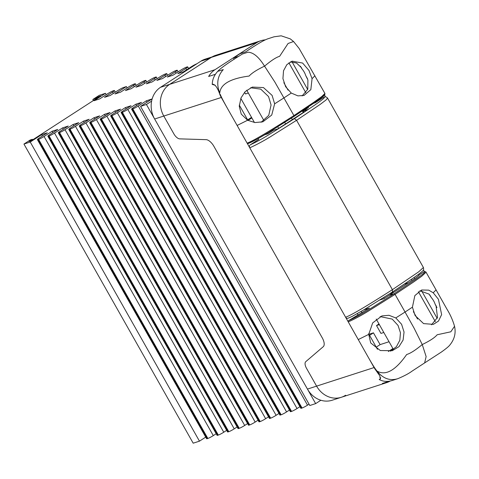 <?xml version="1.0" encoding="UTF-8"?>
<svg xmlns="http://www.w3.org/2000/svg" width="479" height="479" viewBox="0 0 479 479"><rect width="100%" height="100%" fill="white"/><g stroke="black" fill="none" stroke-linecap="round" stroke-linejoin="round"><path stroke-width="0.72" d="M210.221 141.706A9.077 4.287 57.1 0 1 213.862 146.269L322.283 337.899A9.077 4.287 -122.9 0 1 324.127 343.042A9.077 4.287 -122.9 0 0 322.283 337.899L213.862 146.269A9.077 4.287 57.1 0 0 210.221 141.706A9.077 4.287 57.1 0 0 206.102 139.658A9.077 4.287 57.1 0 1 210.221 141.706M323.241 346.706A9.077 4.287 -122.9 0 0 324.127 343.042A9.077 4.287 -122.9 0 1 323.241 346.706L305.77 361.669L323.241 346.706M345.61 395.241A23.597 20.639 72.1 0 1 341.317 397.283A23.597 20.639 -107.9 0 1 316.595 386.134L306.494 368.273A6.808 3.215 57.1 0 1 305.77 361.669A6.808 3.215 57.1 0 0 306.494 368.273L316.595 386.134A23.597 20.639 72.1 0 0 341.317 397.283L332.163 400.24A23.597 20.639 -107.9 0 1 307.446 389.086L154.639 119.008A23.597 20.639 -107.9 0 1 160.555 87.292L200.857 61.198A23.597 20.639 -107.9 0 1 205.15 59.157L212.107 56.911M154.639 119.008L163.794 116.05L173.895 133.91A6.808 3.215 -122.9 0 0 179.721 138.868A6.808 3.215 -122.9 0 1 173.895 133.91L163.794 116.05A23.597 20.639 -107.9 0 1 169.71 84.334A23.597 20.639 72.1 0 0 163.794 116.05L221.286 97.477A23.597 20.639 -107.9 0 1 219.891 94.62C217.634 87.855 215.221 84.382 212.64 84.208M179.721 138.868L206.102 139.658L179.721 138.868M283.843 82.699L288.041 90.124M413.371 311.649L417.568 319.062M378.991 323.96L376.518 325.558L380.961 333.408L383.817 332.486M376.518 325.558L379.374 324.636M248.332 93.028L245.482 93.95L244.547 92.297M369.566 335.354L373.446 332.839L369.261 334.192L368.806 333.396M254.445 122.51L251.529 117.355L247.649 119.87M373.446 332.839L380.11 344.617L376.231 347.131M240.811 98.405L251.529 117.355M388.349 351.502L392.906 348.556M380.11 344.617L389.044 341.731M200.857 61.198L210.012 58.24L169.71 84.334L211.353 57.372A23.597 20.639 -107.9 0 1 215.646 55.33L260.929 40.697A23.597 20.639 72.1 0 0 256.636 42.739L211.353 57.372M251.864 117.948L247.984 120.457M147.089 102.153L146.329 100.812L151.981 98.985L140.563 106.38L309.799 405.509L315.661 403.611L320.858 400.252M151.615 101.123L146.424 104.488L315.661 403.611M38.607 139.323A4.539 0.503 -29.5 0 0 44.056 136.473L213.299 435.603A4.539 0.503 150.5 0 1 207.844 438.453L38.607 139.323L37.979 139.527A4.539 0.503 -29.5 0 1 37.386 139.587A4.539 0.503 -29.5 0 1 39.242 138.03L47.301 132.809L41.649 134.641L30.231 142.029L199.468 441.159L193.187 443.189L23.95 144.059L30.285 139.958L32.374 139.287L29.015 141.461L31.321 140.712L100.602 95.86L92.848 99.458L93.441 100.5M98.608 97.153L98.303 96.602M95.249 99.327L94.944 98.782M32.686 139.832L32.374 139.287M37.979 139.527L207.215 438.656A4.539 0.503 150.5 0 1 206.623 438.716L37.386 139.587M113.331 93.459L112.571 92.118A4.539 0.503 -29.5 0 0 114.427 90.561A4.539 0.503 -29.5 0 0 113.834 90.621L113.206 90.824A4.539 0.503 -29.5 0 0 107.757 93.674L99.692 98.896L94.04 100.722L105.464 93.327L106.218 94.668M48.445 136.144L217.682 435.273A4.539 0.503 150.5 0 1 217.095 435.333L47.852 136.204A4.539 0.503 -29.5 0 0 48.445 136.144L49.074 135.94A4.539 0.503 -29.5 0 0 54.522 133.09L223.765 432.22A4.539 0.503 150.5 0 1 218.31 435.07L49.074 135.94M52.876 132.599L52.115 131.258L57.767 129.432L49.708 134.647A4.539 0.503 -29.5 0 0 47.852 136.204M58.911 132.761L228.154 431.89A4.539 0.503 150.5 0 1 227.561 431.95L58.324 132.821A4.539 0.503 -29.5 0 0 58.911 132.761L59.54 132.557A4.539 0.503 -29.5 0 0 64.994 129.707L234.231 428.837A4.539 0.503 150.5 0 1 228.782 431.687L59.54 132.557M63.342 129.216L62.587 127.875L68.24 126.049L60.18 131.264A4.539 0.503 -29.5 0 0 58.324 132.821M127.157 87.902L126.396 86.561L123.678 87.441A4.539 0.503 -29.5 0 0 118.223 90.292L110.164 95.513L104.512 97.339L112.571 92.118M134.264 86.693L133.503 85.352A4.539 0.503 -29.5 0 0 135.365 83.795A4.539 0.503 -29.5 0 0 134.773 83.855L134.144 84.059A4.539 0.503 -29.5 0 0 128.689 86.909L120.63 92.13L114.978 93.956L126.396 86.561M144.736 83.31L143.975 81.969A4.539 0.503 -29.5 0 0 145.832 80.412A4.539 0.503 -29.5 0 0 145.239 80.472L144.61 80.676A4.539 0.503 -29.5 0 0 139.161 83.526L131.096 88.747L125.444 90.573L133.503 85.352M155.202 79.927L154.442 78.586A4.539 0.503 -29.5 0 0 156.298 77.029A4.539 0.503 -29.5 0 0 155.705 77.089L155.076 77.293A4.539 0.503 -29.5 0 0 149.628 80.143L141.568 85.364L135.916 87.19L143.975 81.969M165.668 76.55L164.908 75.209A4.539 0.503 -29.5 0 0 166.764 73.646A4.539 0.503 -29.5 0 0 166.177 73.706L165.548 73.91A4.539 0.503 -29.5 0 0 160.094 76.76L152.035 81.981L146.382 83.807L154.442 78.586M176.134 73.167L175.38 71.826A4.539 0.503 -29.5 0 0 177.236 70.263A4.539 0.503 -29.5 0 0 176.643 70.323L176.015 70.527A4.539 0.503 -29.5 0 0 170.56 73.377L162.501 78.598L156.849 80.424L164.908 75.209M186.606 69.784L185.846 68.443A4.539 0.503 -29.5 0 0 187.702 66.88A4.539 0.503 -29.5 0 0 187.109 66.946L186.481 67.144A4.539 0.503 -29.5 0 0 181.032 70L172.973 75.215L167.315 77.041L175.38 71.826M196.839 63.803A4.539 0.503 -29.5 0 0 191.498 66.617L183.439 71.832L177.787 73.658L185.846 68.443M132.815 108.883A4.539 0.503 -29.5 0 0 138.269 106.033L307.506 405.162A4.539 0.503 150.5 0 1 302.057 408.012L132.815 108.883L132.186 109.086L301.429 408.216A4.539 0.503 150.5 0 1 300.836 408.276L131.599 109.146A4.539 0.503 -29.5 0 0 132.186 109.086M136.623 105.536L135.862 104.194L141.515 102.368L133.455 107.589A4.539 0.503 -29.5 0 0 131.599 109.146M122.349 112.266A4.539 0.503 -29.5 0 0 127.803 109.416L297.04 408.545A4.539 0.503 150.5 0 1 291.585 411.395L122.349 112.266L121.72 112.469L290.957 411.599A4.539 0.503 150.5 0 1 290.37 411.659L121.127 112.529A4.539 0.503 -29.5 0 0 121.72 112.469M126.151 108.919L125.39 107.577L131.048 105.751L122.983 110.972A4.539 0.503 -29.5 0 0 121.127 112.529M111.882 115.649A4.539 0.503 -29.5 0 0 117.331 112.799L286.574 411.928A4.539 0.503 150.5 0 1 281.119 414.778L111.882 115.649L111.254 115.852L280.49 414.982A4.539 0.503 150.5 0 1 279.898 415.042L110.661 115.912A4.539 0.503 -29.5 0 0 111.254 115.852M115.684 112.302L114.924 110.96L120.576 109.134L112.517 114.355A4.539 0.503 -29.5 0 0 110.661 115.912M101.41 119.032A4.539 0.503 -29.5 0 0 106.865 116.181L276.102 415.305A4.539 0.503 150.5 0 1 270.653 418.161L101.41 119.032L100.782 119.235L270.024 418.359A4.539 0.503 150.5 0 1 269.432 418.424L100.195 119.295A4.539 0.503 -29.5 0 0 100.782 119.235M105.218 115.684L104.458 114.343L110.11 112.517L102.051 117.732A4.539 0.503 -29.5 0 0 100.195 119.295M90.944 122.414A4.539 0.503 -29.5 0 0 96.399 119.564L265.635 418.688A4.539 0.503 150.5 0 1 260.181 421.544L90.944 122.414L90.315 122.618L259.558 421.742A4.539 0.503 150.5 0 1 258.965 421.807L89.723 122.678A4.539 0.503 -29.5 0 0 90.315 122.618M94.746 119.067L93.992 117.726L99.644 115.9L91.579 121.115A4.539 0.503 -29.5 0 0 89.723 122.678M80.478 125.797A4.539 0.503 -29.5 0 0 85.927 122.941L255.169 422.071A4.539 0.503 150.5 0 1 249.715 424.921L80.478 125.797L79.849 125.995L249.086 425.124A4.539 0.503 150.5 0 1 248.493 425.184L79.257 126.061A4.539 0.503 -29.5 0 0 79.849 125.995M84.28 122.45L83.52 121.109L89.172 119.283L81.113 124.498A4.539 0.503 -29.5 0 0 79.257 126.061M70.006 129.174A4.539 0.503 -29.5 0 0 75.46 126.324L244.697 425.454A4.539 0.503 150.5 0 1 239.249 428.304L70.006 129.174L69.383 129.378L238.62 428.507A4.539 0.503 150.5 0 1 238.027 428.567L68.79 129.438A4.539 0.503 -29.5 0 0 69.383 129.378M73.814 125.833L73.053 124.492L78.706 122.666L70.647 127.881A4.539 0.503 -29.5 0 0 68.79 129.438M146.329 100.812L138.269 106.033M307.506 405.162L309.045 404.168M135.862 104.194L127.803 109.416M297.04 408.545L299.932 406.671M125.39 107.577L117.331 112.799M286.574 411.928L289.46 410.054M114.924 110.96L106.865 116.181M276.102 415.305L278.994 413.437M104.458 114.343L96.399 119.564M265.635 418.688L268.527 416.82M93.992 117.726L85.927 122.941M255.169 422.071L258.055 420.203M83.52 121.109L75.46 126.324M244.697 425.454L247.589 423.586M73.053 124.492L64.994 129.707M234.231 428.837L237.123 426.969M62.587 127.875L54.522 133.09M223.765 432.22L226.651 430.352M52.115 131.258L44.056 136.473M213.299 435.603L216.185 433.734M42.409 135.982L41.649 134.641M199.468 441.159L205.719 437.111M23.95 144.059L30.231 142.029M207.215 438.656L207.844 438.453M217.682 435.273L218.31 435.07M228.154 431.89L228.782 431.687M238.62 428.507L239.249 428.304M249.086 425.124L249.715 424.921M259.558 421.742L260.181 421.544M270.024 418.359L270.653 418.161M280.49 414.982L281.119 414.778M290.957 411.599L291.585 411.395M301.429 408.216L302.057 408.012M92.848 99.458L99.183 95.357L105.464 93.327M140.563 106.38L146.424 104.488M261.079 122.289L268.749 115.337L271.072 104.973L268.545 96.56L260.756 89.13L250.559 87.771M272.114 95.411L274.641 103.817L271.731 115.05L262.875 121.822L254.93 122.564L247.607 120.247L241.236 114.098L239.255 106.254L241.021 97.902L245.188 91.603L252.325 87.082L263.474 87.585L272.114 95.411M290.322 61.911L296.525 63.018L301.572 67.832L301.836 68.713A18.154 15.879 -107.9 0 1 304.147 71.988A18.154 15.879 -107.9 0 1 305.788 75.7L307.907 79.999L307.781 89.25L302.111 95.92M312.069 78.658L308.949 70.437L302.62 63.048L292.1 61.162L286.855 64.635L283.532 70.742L282.933 78.616L285.616 86.687L291.28 93.07L297.932 95.878L304.009 95.471L310.835 89.639L312.069 78.658L314.925 75.772M278.676 128.408A4.533 2.138 57.1 0 1 277.796 126.737M303.243 112.505A4.533 2.138 57.1 0 1 302.405 110.942M294.028 116.451L321.391 97.782L324.097 94.608M293.944 116.511L269.485 131.851C261.654 136.784 254.571 140.658 248.23 143.478A0.91 0.796 -107.9 0 1 247.11 143.131C255.038 140.425 281.945 123.169 293.914 115.583L293.992 116.487L315.302 102.207C324.612 95.71 324.786 94.788 324.822 94.692L324.918 93.447L299.094 48.415L293.567 41.517L288.077 43.487L279.622 56.318C276.173 57.288 271.198 60.54 264.683 66.066C256.918 69.784 251.732 73.113 249.134 76.053C230.285 78.52 220.484 84.208 219.741 93.118L218.113 89.842M291.28 93.07L283.915 97.92L293.914 115.583L313.344 102.584L321.738 96.566L324.924 93.441M247.11 143.131L237.117 125.456C230.165 113.038 222.418 100.009 220.25 94.399L219.891 94.62M274.641 103.817L283.915 97.92L274.754 81.891L262.953 63.689C257.84 56.193 252.852 52.367 247.99 52.217L242.386 54.025C228.746 62.42 220.514 68.21 217.688 71.395C214.586 74.814 212.814 78.52 212.383 82.508L212.215 84.406L215.263 85.28M301.836 68.713L300.387 66.156M307.476 78.688L305.788 75.7M268.222 38.679L274.042 36.799L268.222 38.679C264.366 39.883 256.87 44.266 245.733 51.828L240.177 53.624L233.483 58.019L234.189 59.264M219.741 93.118L218.622 89.669C216.616 81.933 218.173 75.233 223.292 69.581L217.688 71.395M239.039 56.223L233.483 58.019M387.008 381.386A23.597 20.639 72.1 0 0 388.954 381.344L382.35 383.475A23.597 20.639 72.1 0 0 386.601 382.649A23.597 20.639 72.1 0 0 390.205 381.027M367.998 356.789L374.087 367.555A23.597 20.639 72.1 0 0 375.805 370.201L379.817 375.853L380.224 379.158M392.463 291.962L364.094 309.679L352.275 316.35L347.976 318.272A2.269 1.982 -107.9 0 1 345.599 317.2C350.814 315.487 366.411 306.309 392.403 289.663L392.463 291.962M376.219 319.068L393.427 349.472M384.314 298.411L383.799 297.501M390.547 293.208L391.032 294.064M414.066 277.503L414.748 278.706M421.52 290.675L437.195 318.379M411.401 279.353L412.03 280.466M418.383 291.699L435.339 321.666M423.43 269.851L424.496 271.731M377.458 349.311L368.77 333.947M358.082 315.056L357.28 313.637M327.54 98.099L327.582 98.141C326.504 96.842 325.307 96.524 323.972 97.183A2.269 1.982 -107.9 0 0 323.559 97.381C326.804 96.692 319.379 101.805 314.475 105.254L294.417 118.666L271.797 132.887C264.097 137.778 256.942 141.748 250.343 144.784A2.269 1.982 72.1 0 0 249.775 147.831L348.239 321.87M294.417 118.666L296.579 120.295L392.403 289.663L418.676 271.832L423.394 267.516C423.843 269.324 423.574 270.473 422.586 270.97C422.125 271.569 419.526 273.707 412.988 278.251L392.588 291.903M265.18 39.871A23.597 20.639 72.1 0 0 260.929 40.697M214.305 76.185A23.597 20.639 -107.9 0 1 215.251 74.329L208.652 76.466A23.597 20.639 -107.9 0 1 214.993 69.7L256.636 42.739M423.406 267.51L327.582 98.141L325.971 100.021L320.194 104.392L296.579 120.295L273.611 134.731C266.049 139.617 258.103 143.981 249.775 147.831L247.134 143.161M306.5 108.212L308.524 107.559L303.237 110.984L303.866 112.104M264.402 134.916L268.12 133.719L273.413 130.288L278.125 128.767L307.943 109.463L303.237 110.984M323.559 97.381L315.212 102.781L313.829 103.23M250.343 144.784L258.69 139.377L258.199 138.515M263.953 120.636L246.727 90.184M284.724 122.385L285.598 123.929M292.316 119.582L291.471 118.091M315.212 102.781L315.008 102.416M307.692 89.489L292.04 61.827M305.853 92.8L288.885 62.809M325.594 96.926L324.54 95.064M239.284 105.087L247.978 120.451M227.375 108.242L221.286 97.477M360.926 311.548A9.071 4.281 -122.9 0 0 362.274 312.637M390.439 351.191L396.414 346.682L399.833 340.24L400.438 332.791L398.073 325.498M401.594 324.271L404.048 332.067L403.108 340.036L398.965 346.658L392.289 350.712L380.314 350.526L370.716 342.958L368.746 334.372L372.662 322.936L381.913 315.912L388.978 315.296L395.786 317.936L401.594 324.271M419.873 290.753L429.052 294.118L431.316 297.573A18.154 15.879 -107.9 0 1 433.633 300.848A18.154 15.879 -107.9 0 1 435.267 304.56L436.004 305.494L437.495 317.469L431.525 324.804M415.107 315.541L423.586 323.606L433.381 324.361L438.495 321.062L441.632 314.595L438.435 299.297L433.214 292.777L428.741 290.142L421.67 289.993L414.862 295.591L412.419 307.189L415.107 315.541M398.031 325.421L392.211 319.092L380.128 316.601M390.577 293.256L393.983 292.154L383.907 298.674L379.865 299.98M363.8 309.853A4.533 2.138 57.1 0 0 363.974 309.811L369.429 308.045L348.484 320.685A0.91 0.796 72.1 0 0 348.257 321.9C355.226 318.792 362.627 314.763 370.453 309.805L395.067 294.369L413.593 282.011L421.688 276.275L426.065 272.222L436.064 289.879L433.214 292.777M412.419 307.189L405.06 312.039L395.067 294.369L394.199 293.717L415.64 279.347C420.52 275.904 427.388 271.024 423.717 271.976L418.682 275.239C419.885 274.629 418.616 275.754 414.874 278.628L408.479 282.766L404.426 284.077M426.065 272.222C425.705 271.569 424.981 271.461 423.885 271.898A0.91 0.796 72.1 0 0 423.717 271.976M348.484 320.685C354.825 317.864 361.908 313.99 369.746 309.057L394.199 293.717L388.942 295.411M348.257 321.9L358.256 339.575C365.315 351.921 372.512 365.309 376.153 369.962L378.805 373.859M395.786 317.936L405.06 312.039L414.06 328.115L422.244 344.551C415.533 350.137 410.347 353.46 406.677 354.502C395.486 370.518 385.589 376.033 376.979 371.039L376.153 369.962L375.805 370.201M454.541 326.289L450.811 331.803L437.159 334.767C434.788 337.635 429.813 340.892 422.244 344.551L426.13 356.568L424.634 362.92L441.267 352.131C445.853 348.868 448.685 346.527 449.769 345.114C454.475 339.383 456.068 333.109 454.541 326.289C452.817 320.301 450.326 314.661 447.063 309.356L436.064 289.879M429.867 295.01L431.316 297.573M435.267 304.56L436.956 307.542M380.709 377.709L380.164 379.188L379.2 379.554L380.847 380.272C384.356 381.715 388.247 381.757 392.517 380.398L398.121 378.59C391.062 380.823 384.799 379.188 379.32 373.698L376.979 371.039M307.446 389.086L374.087 367.555M160.555 87.292L214.993 69.7M251.732 117.714L250.224 118.205M237.117 125.456L247.607 120.247M363.974 309.811L365.19 309.021M393.983 292.154L408.479 282.766M358.256 339.575L368.746 334.372M250.415 118.079L251.703 117.66M114.427 90.561L115.331 92.166M135.365 83.795L136.27 85.4M145.832 80.412L146.736 82.017M156.298 77.029L157.208 78.634M166.764 73.646L167.674 75.251M177.236 70.263L178.14 71.868M187.702 66.88L188.606 68.485M293.992 116.487L269.719 131.719C258.876 138.335 251.661 142.281 248.062 143.556M293.567 41.517L290.274 38.883L281.173 35.811L274.042 36.799M341.317 397.283L386.601 382.649M397.911 378.655C404.198 375.991 408.904 373.488 412.036 371.147L424.663 362.902"/></g></svg>
